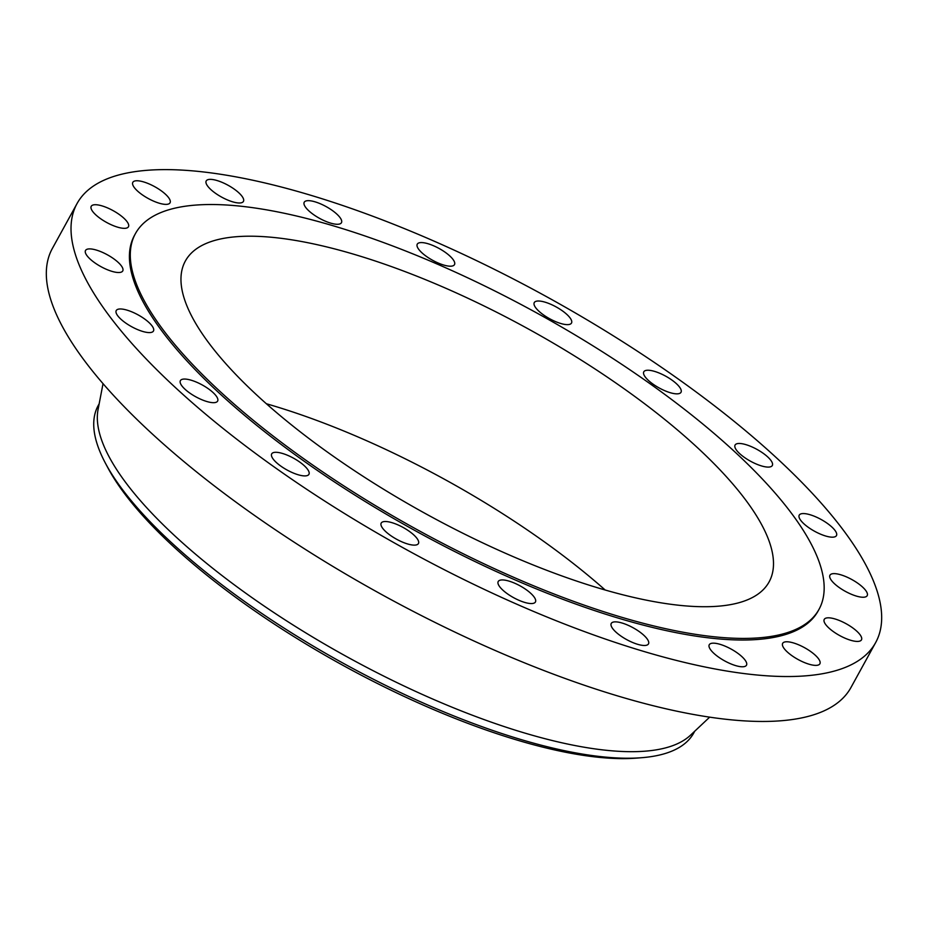 <?xml version="1.0" encoding="UTF-8"?>
<svg xmlns="http://www.w3.org/2000/svg" width="928" height="928" viewBox="0 0 928 928"><rect width="100%" height="100%" fill="white"/><g stroke="black" fill="none" stroke-linecap="round" stroke-linejoin="round"><path stroke-width="1.39" d="M827.231 523.299A21.24 6.74 28.8 0 0 799.24 515.133A21.24 6.74 28.8 0 0 808.462 527.44A21.24 6.74 28.8 0 0 836.464 535.595A21.24 6.74 28.8 0 0 827.231 523.299M857.959 583.364A21.24 6.74 28.8 0 0 829.957 575.209A21.24 6.74 28.8 0 0 839.179 587.505A21.24 6.74 28.8 0 0 867.181 595.672A21.24 6.74 28.8 0 0 857.959 583.364M852.24 627.548A21.24 6.74 28.8 0 0 824.25 619.382A21.24 6.74 28.8 0 0 833.472 631.69A21.24 6.74 28.8 0 0 861.474 639.844A21.24 6.74 28.8 0 0 852.24 627.548M810.654 651.502A21.24 6.74 28.8 0 0 782.664 643.348A21.24 6.74 28.8 0 0 791.886 655.644A21.24 6.74 28.8 0 0 819.876 663.81A21.24 6.74 28.8 0 0 810.654 651.502M737.261 652.906A21.24 6.74 28.8 0 0 709.259 644.74A21.24 6.74 28.8 0 0 718.492 657.047A21.24 6.74 28.8 0 0 746.483 665.202A21.24 6.74 28.8 0 0 737.261 652.906M639.253 631.597A21.24 6.74 28.8 0 0 611.25 623.442A21.24 6.74 28.8 0 0 620.472 635.738A21.24 6.74 28.8 0 0 648.475 643.904A21.24 6.74 28.8 0 0 639.253 631.597M526.211 589.686A21.24 6.74 28.8 0 0 498.208 581.52A21.24 6.74 28.8 0 0 507.43 593.816A21.24 6.74 28.8 0 0 535.433 601.982A21.24 6.74 28.8 0 0 526.211 589.686M409.202 531.257A21.24 6.74 28.8 0 0 381.199 523.09A21.24 6.74 28.8 0 0 390.421 535.386A21.24 6.74 28.8 0 0 418.424 543.553A21.24 6.74 28.8 0 0 409.202 531.257M299.686 462.028A21.24 6.74 28.8 0 0 271.695 453.873A21.24 6.74 28.8 0 0 280.917 466.169A21.24 6.74 28.8 0 0 308.92 474.336A21.24 6.74 28.8 0 0 299.686 462.028M208.394 388.797A21.24 6.74 28.8 0 0 180.392 380.631A21.24 6.74 28.8 0 0 189.614 392.938A21.24 6.74 28.8 0 0 217.616 401.093A21.24 6.74 28.8 0 0 208.394 388.797M144.234 318.71A21.24 6.74 28.8 0 0 116.244 310.544A21.24 6.74 28.8 0 0 125.466 322.851A21.24 6.74 28.8 0 0 153.468 331.006A21.24 6.74 28.8 0 0 144.234 318.71M113.518 258.634A21.24 6.74 28.8 0 0 85.515 250.479A21.24 6.74 28.8 0 0 94.737 262.775A21.24 6.74 28.8 0 0 122.74 270.941A21.24 6.74 28.8 0 0 113.518 258.634M119.225 214.461A21.24 6.74 28.8 0 0 91.234 206.294A21.24 6.74 28.8 0 0 100.456 218.602A21.24 6.74 28.8 0 0 128.447 226.757A21.24 6.74 28.8 0 0 119.225 214.461M160.822 190.495A21.24 6.74 28.8 0 0 132.82 182.34A21.24 6.74 28.8 0 0 142.042 194.636A21.24 6.74 28.8 0 0 170.044 202.803A21.24 6.74 28.8 0 0 160.822 190.495M234.216 189.103A21.24 6.74 28.8 0 0 206.213 180.937A21.24 6.74 28.8 0 0 215.435 193.244A21.24 6.74 28.8 0 0 243.438 201.399A21.24 6.74 28.8 0 0 234.216 189.103M332.224 210.401A21.24 6.74 28.8 0 0 304.222 202.246A21.24 6.74 28.8 0 0 313.455 214.542A21.24 6.74 28.8 0 0 341.446 222.708A21.24 6.74 28.8 0 0 332.224 210.401M445.266 252.323A21.24 6.74 28.8 0 0 417.264 244.157A21.24 6.74 28.8 0 0 426.497 256.464A21.24 6.74 28.8 0 0 454.488 264.631A21.24 6.74 28.8 0 0 445.266 252.323M562.275 310.752A21.24 6.74 28.8 0 0 534.273 302.586A21.24 6.74 28.8 0 0 543.495 314.894A21.24 6.74 28.8 0 0 571.497 323.06A21.24 6.74 28.8 0 0 562.275 310.752M763.083 453.212A21.24 6.74 28.8 0 0 735.08 445.046A21.24 6.74 28.8 0 0 744.314 457.353A21.24 6.74 28.8 0 0 772.305 465.52A21.24 6.74 28.8 0 0 763.083 453.212M671.779 379.97A21.24 6.74 28.8 0 0 643.788 371.815A21.24 6.74 28.8 0 0 653.01 384.111A21.24 6.74 28.8 0 0 681.013 392.277A21.24 6.74 28.8 0 0 671.779 379.97M99.168 403.796L98.229 405.501A339.822 107.822 28.8 0 0 105.374 463.095L107.81 467.677A334.985 106.291 28.8 0 0 246.245 604.94A334.985 106.291 28.8 0 0 636.156 758.141L641.341 757.735A339.822 107.822 28.8 0 0 693.796 732.923L694.736 731.206M105.374 463.095A339.822 107.822 28.8 0 0 245.804 602.342A339.822 107.822 28.8 0 0 641.341 757.735M103.031 383.658L98.078 409.457A339.822 107.822 28.8 0 0 249.4 595.788A339.822 107.822 28.8 0 0 690.536 735.162L709.665 717.147M77.047 203.557L52.351 248.484A455.66 144.582 28.8 0 0 250.247 512.418A455.66 144.582 28.8 0 0 850.953 687.52L875.649 642.594A455.66 144.582 28.8 0 0 677.753 378.659A455.66 144.582 28.8 0 0 77.047 203.557A455.66 144.582 28.8 0 0 274.943 467.492A455.66 144.582 28.8 0 0 875.649 642.594M135.453 233.578L134.572 235.178A390.015 123.749 28.8 0 0 303.955 461.088A390.015 123.749 28.8 0 0 818.125 610.96L819.006 609.36A390.015 123.749 28.8 0 0 649.623 383.45A390.015 123.749 28.8 0 0 135.453 233.578A390.015 123.749 28.8 0 0 304.836 459.488A390.015 123.749 28.8 0 0 819.006 609.36M624.451 389.006A333.059 105.676 28.8 0 0 185.368 261.012A333.059 105.676 28.8 0 0 330.02 453.931A333.059 105.676 28.8 0 0 769.092 581.926A333.059 105.676 28.8 0 0 624.451 389.006M605.184 590.011A333.059 105.676 28.8 0 0 541.534 539.829A333.059 105.676 28.8 0 0 266.371 403.75"/></g></svg>
